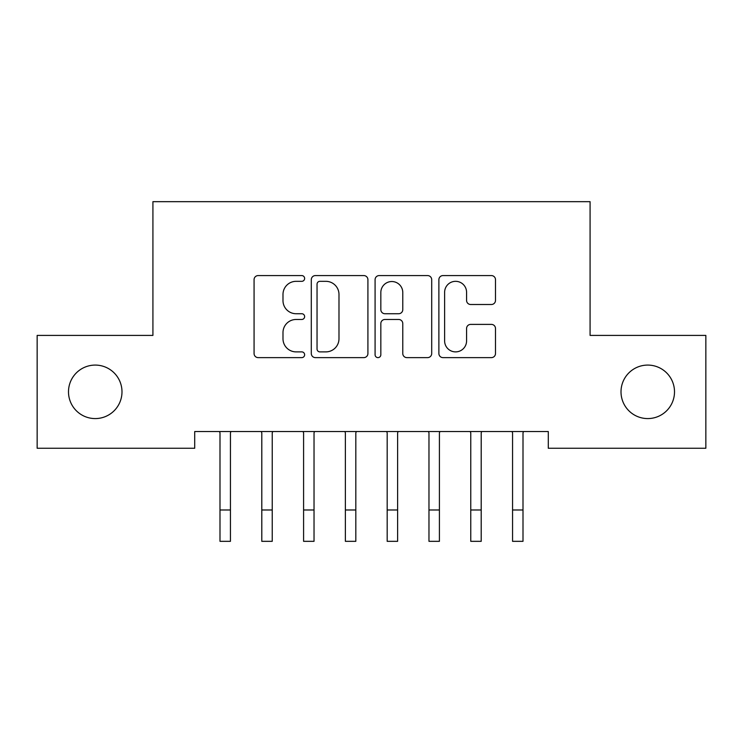 <?xml version="1.0" encoding="UTF-8"?>
<svg xmlns="http://www.w3.org/2000/svg" width="743" height="743" viewBox="0 0 743 743"><rect width="100%" height="100%" fill="white"/><g stroke="black" fill="none" stroke-linecap="round" stroke-linejoin="round"><path stroke-width="1.11" d="M304.63 278.449A2.87 2.87 0 0 0 301.76 275.579L258.174 275.579A4.105 4.105 0 0 0 254.069 279.684L254.069 353.529A4.105 4.105 0 0 0 258.174 357.624L301.76 357.624A2.87 2.87 0 0 0 304.63 354.755A2.87 2.87 0 0 0 301.76 351.885L296.123 351.885A13.123 13.123 0 0 1 282.99 338.752L282.99 332.604A13.123 13.123 0 0 1 296.123 319.471L301.76 319.471A2.87 2.87 0 0 0 304.63 316.602A2.87 2.87 0 0 0 301.76 313.732L296.123 313.732A13.123 13.123 0 0 1 282.99 300.609L282.99 294.451A13.123 13.123 0 0 1 296.123 281.328L301.76 281.328A2.87 2.87 0 0 0 304.63 278.449M621.009 391.83A26.748 26.748 0 0 0 647.757 418.578A26.748 26.748 0 0 0 674.505 391.83A26.748 26.748 0 0 0 647.757 365.082A26.748 26.748 0 0 0 621.009 391.83M68.495 391.83A26.748 26.748 0 0 0 95.243 418.578A26.748 26.748 0 0 0 121.991 391.83A26.748 26.748 0 0 0 95.243 365.082A26.748 26.748 0 0 0 68.495 391.83M491.392 304.5A4.105 4.105 0 0 0 495.497 300.404L495.497 279.684A4.105 4.105 0 0 0 491.392 275.579L442.986 275.579A4.105 4.105 0 0 0 438.881 279.684L438.881 353.529A4.105 4.105 0 0 0 442.986 357.624L491.392 357.624A4.105 4.105 0 0 0 495.497 353.529L495.497 328.499A4.105 4.105 0 0 0 491.392 324.394L470.672 324.394A4.105 4.105 0 0 0 466.576 328.499L466.576 340.907A10.978 10.978 0 0 1 455.598 351.885A10.978 10.978 0 0 1 444.62 340.907L444.62 292.296A10.978 10.978 0 0 1 455.598 281.328A10.978 10.978 0 0 1 466.576 292.296L466.576 300.404A4.105 4.105 0 0 0 470.672 304.5L491.392 304.5M548.288 431.534L194.712 431.534L194.712 448.252L37.15 448.252L37.15 335.409L152.919 335.409L152.919 201.669L590.081 201.669L590.081 335.409L705.85 335.409L705.85 448.252L548.288 448.252L548.288 431.534M367.915 279.684A4.105 4.105 0 0 0 363.81 275.579L315.404 275.579A4.105 4.105 0 0 0 311.298 279.684L311.298 353.529A4.105 4.105 0 0 0 315.404 357.624L363.81 357.624A4.105 4.105 0 0 0 367.915 353.529L367.915 279.684M379.19 275.579L427.596 275.579A4.105 4.105 0 0 1 431.702 279.684L431.702 353.529A4.105 4.105 0 0 1 427.596 357.624L406.885 357.624A4.105 4.105 0 0 1 402.78 353.529L402.78 323.576A4.105 4.105 0 0 0 398.675 319.471L384.939 319.471A4.105 4.105 0 0 0 380.834 323.576L380.834 354.755A2.87 2.87 0 0 1 377.964 357.624A2.87 2.87 0 0 1 375.085 354.755L375.085 279.684A4.105 4.105 0 0 1 379.19 275.579M319.917 281.328A2.87 2.87 0 0 0 317.038 284.197L317.038 349.015A2.87 2.87 0 0 0 319.917 351.885L325.861 351.885A13.123 13.123 0 0 0 338.984 338.752L338.984 294.451A13.123 13.123 0 0 0 325.861 281.328L319.917 281.328M402.78 292.501A10.978 10.978 0 0 0 391.802 281.532A10.978 10.978 0 0 0 380.834 292.501L380.834 309.627A4.105 4.105 0 0 0 384.939 313.732L398.675 313.732A4.105 4.105 0 0 0 402.78 309.627L402.78 292.501M230.451 447.295L230.451 432.844M220.002 447.295L220.002 432.844M219.464 431.534L219.993 432.844L219.993 509.986L230.441 509.986L230.441 432.844L230.98 431.534M219.993 509.986L219.993 541.331L230.441 541.331L230.441 509.986M261.257 431.534L261.796 432.844L261.796 509.986L272.235 509.986L272.235 432.844L272.774 431.534M261.796 509.986L261.796 541.331L272.235 541.331L272.235 509.986M303.051 431.534L303.59 432.844L303.59 509.986L314.029 509.986L314.029 432.844L314.568 431.534M303.59 509.986L303.59 541.331L314.029 541.331L314.029 509.986M344.845 431.534L345.374 432.844L345.374 509.986L355.823 509.986L355.823 432.844L356.361 431.534M345.374 509.986L345.374 541.331L355.823 541.331L355.823 509.986M386.639 431.534L387.177 432.844L387.177 509.986L397.616 509.986L397.616 432.844L398.155 431.534M387.177 509.986L387.177 541.331L397.616 541.331L397.616 509.986M439.419 447.295L439.419 432.844M428.971 447.295L428.971 432.844L428.432 431.534M428.971 541.331L439.41 541.331L428.971 541.331L428.971 432.844M439.41 541.331L439.41 432.844L439.949 431.534M481.213 447.295L481.213 432.844M470.765 447.295L470.765 432.844L470.226 431.534M470.765 541.331L481.204 541.331L470.765 541.331L470.765 432.844M481.204 541.331L481.204 432.844L481.743 431.534M523.007 447.295L523.007 432.844M512.559 447.295L512.559 432.844L512.02 431.534M512.559 541.331L522.998 541.331L512.559 541.331L512.559 432.844M522.998 541.331L522.998 432.844L523.536 431.534M219.993 541.331L230.441 541.331M261.796 541.331L272.235 541.331M303.59 541.331L314.029 541.331M345.374 541.331L355.823 541.331M387.177 541.331L397.616 541.331M428.971 509.986L439.41 509.986M470.765 509.986L481.204 509.986M512.559 509.986L522.998 509.986"/></g></svg>
